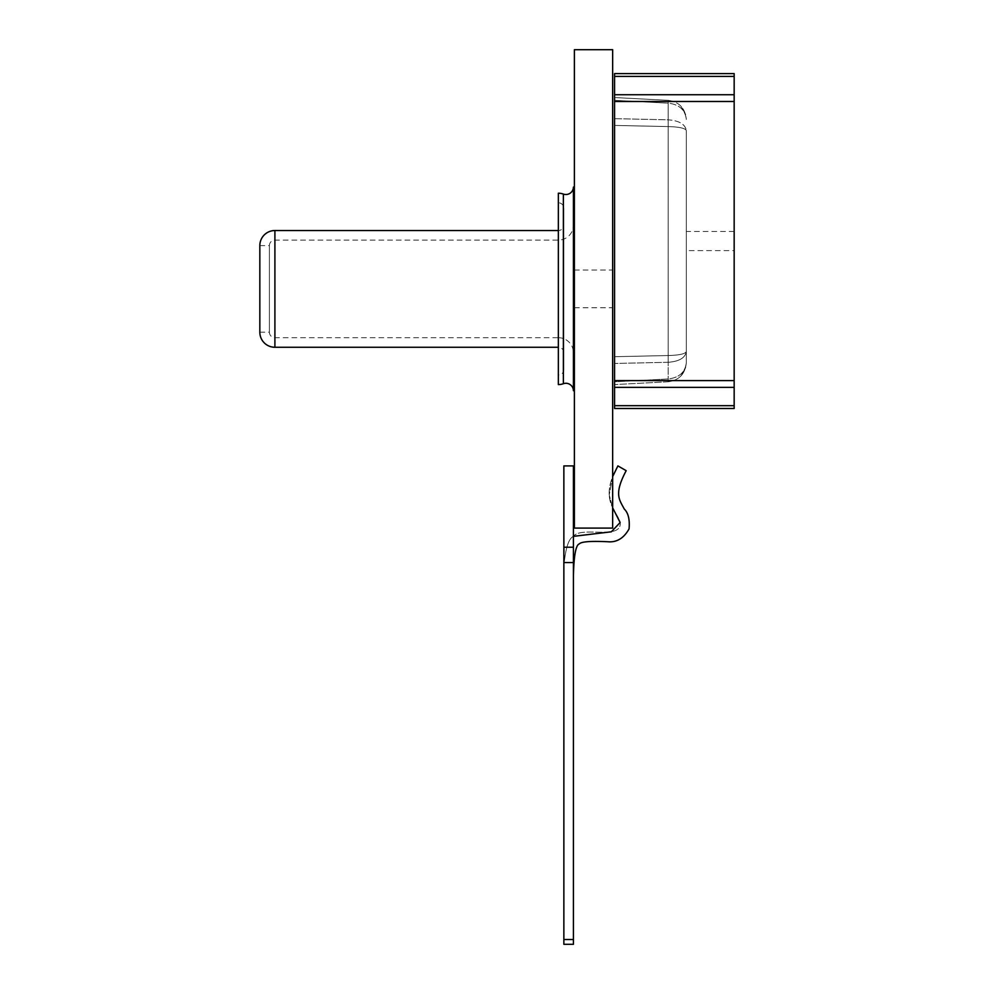 <?xml version="1.0" encoding="UTF-8"?>
<svg xmlns="http://www.w3.org/2000/svg" width="994" height="994" viewBox="0 0 994 994"><rect width="100%" height="100%" fill="white"/><g stroke="black" fill="none" stroke-linecap="round" stroke-linejoin="round"><path stroke-width="0.75" stroke-dasharray="4.97 3.73" d="M612.652 49.7L612.652 528.1L574.383 528.1L574.383 49.7L612.652 49.7M612.652 288.894L612.652 307.73L612.652 288.894M574.383 288.894L574.383 307.73L574.383 288.894M259.832 245.605L269.399 245.605L269.399 332.195A5.504 5.504 0 0 0 274.903 337.699L558.355 337.699L558.355 240.101L558.355 337.699A15.072 15.072 0 0 1 573.426 352.758L573.426 225.029L573.426 352.758M259.832 332.195L269.399 332.195L269.399 245.605A5.504 5.504 0 0 1 274.903 240.101L558.355 240.101A15.072 15.072 0 0 0 573.426 225.029M563.859 225.029L563.859 352.758L563.859 225.029A5.504 5.504 0 0 1 558.355 230.533L558.355 347.266L558.355 230.533M563.859 352.758A5.504 5.504 0 0 0 558.355 347.266M563.859 369.507L563.859 208.293L563.859 369.507A5.504 5.504 0 0 1 558.355 375.011L558.355 202.788A5.504 5.504 0 0 1 563.859 208.293M558.355 202.788L558.355 375.011M558.355 193.221L558.355 384.579M573.426 390.717L573.426 187.083M563.859 562.542L563.859 465.9L573.426 465.9L563.859 465.9L563.859 944.3L563.859 562.542L573.426 562.542L573.426 465.9L563.859 465.9L563.859 547.234L573.426 547.234L573.426 465.9L573.426 575.948C573.873 555.596 575.837 544.911 579.316 543.904C581.304 541.643 590.784 540.922 607.781 541.742C616.678 542.575 623.772 538.301 629.053 528.932C629.885 519.564 628.295 512.929 624.257 509.027C619.51 499.733 613.571 494.378 626.183 470.684C613.571 494.378 619.51 499.733 624.257 509.027C628.295 512.929 629.885 519.564 629.053 528.932C623.772 538.301 616.678 542.575 607.781 541.742C590.784 540.922 581.304 541.643 579.316 543.904C575.837 544.911 573.873 555.596 573.426 575.948L573.426 575.948C573.873 555.596 575.837 544.911 579.316 543.904C581.304 541.643 590.784 540.922 607.781 541.742C616.678 542.575 623.772 538.301 629.053 528.932C629.885 519.564 628.295 512.929 624.257 509.027C619.51 499.733 613.571 494.378 626.183 470.684L617.895 465.9C596.313 503.287 621.797 513.935 620.181 524.919C617.945 539.183 580.856 526.248 573.426 536.362L573.426 465.9L563.859 465.9L573.426 465.9L563.859 465.9L564.343 561.523C566.071 546.613 569.102 538.226 573.426 536.362C569.102 538.226 566.071 546.613 564.343 561.523C566.071 546.613 569.102 538.226 573.426 536.362C580.856 526.248 617.945 539.183 620.181 524.919C621.797 513.935 596.313 503.287 617.895 465.9L626.183 470.684C613.571 494.378 619.51 499.733 624.257 509.027C628.295 512.929 629.885 519.564 629.053 528.932C623.772 538.301 616.678 542.575 607.781 541.742C590.784 540.922 581.304 541.643 579.316 543.904C575.837 544.911 573.873 555.596 573.426 575.948L573.426 536.362C569.102 538.226 566.071 546.613 564.343 561.523C566.071 546.613 569.102 538.226 573.426 536.362L573.426 465.9L563.859 465.9L563.859 562.542L573.426 562.542L573.426 939.516L573.426 536.362C569.102 538.226 566.071 546.613 564.343 561.523L563.859 465.9L573.426 465.9L563.859 465.9L563.859 547.234L573.426 547.234L573.426 465.9L563.859 465.9L563.859 561.523L563.859 465.9L573.426 465.9L573.426 944.3L573.426 562.542L563.859 562.542L563.859 547.234L573.426 547.234L563.859 547.234L563.859 939.516L563.859 562.542L573.426 562.542L573.426 944.3L573.426 939.516L563.859 939.516L573.426 939.516L563.859 939.516L563.859 944.3L573.426 944.3L573.426 939.516L563.859 939.516L563.859 562.542L573.426 562.542M563.859 939.516L563.859 944.3L573.426 944.3L563.859 944.3L573.426 944.3L563.859 944.3L563.859 939.516L573.426 939.516M612.652 476.598L609.223 494.9L612.652 507.822L609.223 494.9L612.652 476.598M617.895 465.9L626.183 470.684L617.895 465.9C596.313 503.287 621.797 513.935 620.181 524.919C617.945 539.183 580.856 526.248 573.426 536.362C580.856 526.248 617.945 539.183 620.181 524.919C621.797 513.935 596.313 503.287 617.895 465.9L626.183 470.684C613.571 494.378 619.51 499.733 624.257 509.027C628.295 512.929 629.885 519.564 629.053 528.932C623.772 538.301 616.678 542.575 607.781 541.742C590.784 540.922 581.304 541.643 579.316 543.904C575.837 544.911 573.873 555.596 573.426 575.948M563.859 547.234L573.426 547.234M614.565 76.426L614.565 73.618L734.168 73.618L734.168 76.426L614.565 76.426L614.565 408.497L734.168 408.497L734.168 76.426M614.565 97.536L614.565 118.659L614.565 97.536L668.192 100.344L614.565 97.536M614.565 118.659L614.565 356.697L614.565 118.659L668.192 119.827L668.192 126.586C679.175 126.884 685.226 128.214 686.32 130.537L686.32 362.661L686.32 130.537C685.214 128.201 679.175 126.884 668.192 126.586L668.192 119.827C679.175 120.659 685.226 124.225 686.32 130.537C685.214 124.225 679.175 120.659 668.192 119.827L614.565 118.659M614.565 356.697L614.565 381.783L614.565 356.697L668.192 355.541L668.192 362.288C679.175 361.456 685.226 357.89 686.32 351.578C685.214 353.914 679.175 355.231 668.192 355.541C679.175 355.231 685.226 353.914 686.32 351.578C685.214 357.89 679.175 361.468 668.192 362.288L668.192 126.586L614.565 125.418L668.192 126.586L668.192 355.541L614.565 356.697M614.565 381.783L614.565 384.579L614.565 381.783L668.192 378.962C679.175 377.708 685.226 372.265 686.32 362.661C685.214 372.265 679.175 377.708 668.192 378.962L668.192 381.771C679.175 380.28 685.226 373.918 686.32 362.661C685.214 373.918 679.175 380.292 668.192 381.771L668.192 362.288L668.192 378.962L614.565 381.783M734.168 250.625L734.168 231.49L734.168 250.625L686.32 250.625L686.32 231.49L686.32 250.625M734.168 231.49L686.32 231.49M668.192 381.771L614.565 384.579L668.192 381.771M668.192 103.152L668.192 100.344L668.192 103.152C679.175 104.42 685.226 109.849 686.32 119.454C685.214 109.849 679.175 104.407 668.192 103.152L614.565 100.344L668.192 103.152L668.192 119.827L668.192 103.152M668.192 100.344C679.175 101.835 685.226 108.197 686.32 119.454C685.214 108.197 679.175 101.823 668.192 100.344M274.903 337.699L274.903 240.101L274.903 337.699M274.903 230.533L274.903 347.266M563.374 206.044L563.374 371.756M734.168 101.5L614.565 101.5M614.565 380.615L734.168 380.615M614.565 405.689L734.168 405.689M734.168 387.374L614.565 387.374M614.565 94.741L734.168 94.741M668.192 362.288L614.565 363.456L668.192 362.288M574.383 307.73L612.652 307.73M574.383 270.057L612.652 270.057M681.039 375.856L685.686 367.519L681.014 375.881M685.686 114.596L681.039 106.259L685.686 114.608"/><path stroke-width="1.49" d="M612.652 528.1L612.652 49.7L574.383 49.7L574.383 528.1L612.652 528.1M259.832 332.195L259.832 245.605L259.832 332.195A15.072 15.072 0 0 0 274.903 347.266L558.355 347.266M259.832 245.605A15.072 15.072 0 0 1 274.903 230.533L558.355 230.533M563.374 371.756L563.374 383.721A15.072 15.072 0 0 1 558.355 384.579L558.355 193.221A15.072 15.072 0 0 1 563.374 194.078L563.374 206.044M563.374 383.721A7.53 7.53 0 0 1 573.426 390.717L573.426 187.083A7.53 7.53 0 0 1 563.374 194.078L563.374 383.721M573.426 547.234L573.426 465.9L563.859 465.9L563.859 547.234L573.426 547.234L573.426 944.3L563.859 944.3L563.859 939.516L573.426 939.516M563.859 547.234L563.859 562.542L573.426 562.542M563.859 562.542L563.859 939.516M617.895 465.9L612.652 476.598L617.895 465.9L626.183 470.684C613.571 494.378 619.51 499.733 624.257 509.027C628.295 512.929 629.885 519.564 629.053 528.932C623.772 538.301 616.678 542.575 607.781 541.742C590.784 540.922 581.304 541.643 579.316 543.904C575.837 544.911 573.873 555.596 573.426 575.948M573.426 536.35L611.335 531.815L620.132 522.509L612.652 507.822L620.132 522.496L611.36 531.802L573.451 536.325M734.168 76.426L734.168 73.618L614.565 73.618L614.565 76.426L734.168 76.426L734.168 408.497L614.565 408.497L614.565 76.426M274.903 347.266L274.903 230.533M734.168 405.689L614.565 405.689M614.565 387.374L734.168 387.374M734.168 380.615L614.565 380.615M614.565 101.5L734.168 101.5M734.168 94.741L614.565 94.741"/></g></svg>
